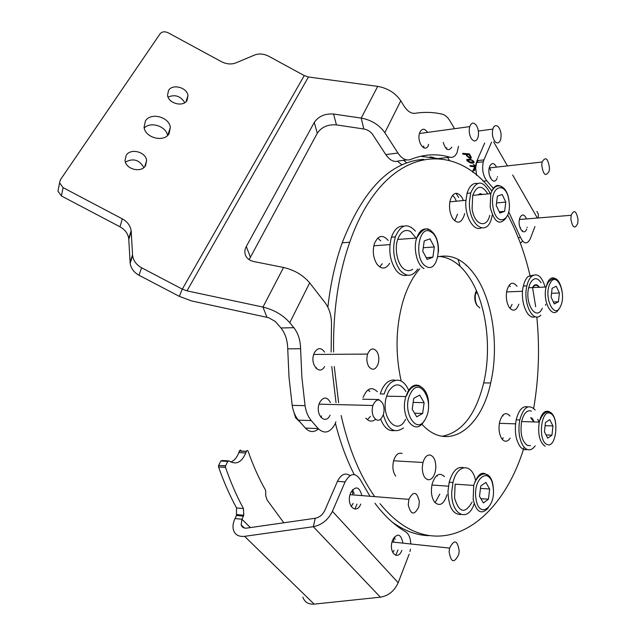 <?xml version="1.0" encoding="UTF-8"?>
<svg xmlns="http://www.w3.org/2000/svg" width="636" height="636" viewBox="0 0 636 636"><rect width="100%" height="100%" fill="white"/><g stroke="black" fill="none" stroke-linecap="round" stroke-linejoin="round"><path stroke-width="0.95" d="M283.831 522.784L267.144 500.047L265.761 495.945L265.641 490.38C258.939 478.566 253.096 465.504 248.112 451.21L247.523 450.495L246.736 450.638L245.758 452.975C241.545 462.515 236.02 465.17 229.206 460.933L227.768 461.45L220.811 461.005L222.258 460.496L228.26 460.877M352.567 489.712L354.125 493.743M361.908 495.619C359.332 486.492 355.596 485.538 350.698 492.741L350.118 494.339C346.358 505.858 356.597 515.017 360.747 504.062M394.248 537.102L395.107 539.447M402.97 543.144C400.887 533.676 397.444 532.618 392.643 539.972L392.07 541.721C388.811 552.923 398.12 560.944 401.857 550.339M225.518 467.444L218.553 466.967L218.577 465.504L225.629 465.759L225.518 467.444C230.677 482.303 236.656 496.008 243.445 508.569L243.787 515.247L241.958 519.238L241.147 524.803C241.926 527.316 243.811 528.413 246.792 528.103L315.218 518.268L313.317 526.711L380.392 597.172L314.16 604.128C308.365 604.486 304.596 602.149 302.863 597.109M218.553 466.967C223.729 481.762 229.715 495.404 236.513 507.91L243.445 508.569M218.673 465.29L220.811 461.005M246.227 451.481L239.319 451.083L238.842 452.578C237.061 457.387 234.39 460.551 230.82 462.054M239.319 451.083L240.289 450.05L241.203 450.821M243.413 516.17L236.473 515.478L235.01 518.539C233.118 522.577 232.561 526.274 233.333 529.629C234.851 534.685 238.603 536.927 244.598 536.331L313.317 526.711C321.832 524.954 328.2 519.819 332.429 511.312L345.11 481.897L337.462 481.349C341.063 474.297 345.245 472.373 349.999 475.593M236.473 515.478L236.513 507.91M225.629 465.759L227.768 461.45M345.11 481.897C350.126 473.041 355.15 472.238 360.199 479.496L370.009 496.263M374.938 503.251C384.541 515.979 394.781 525.503 405.665 531.815C408.765 533.898 410.474 537.945 410.792 543.971M409.115 554.25L398.176 582.727C394.479 590.939 388.556 595.749 380.392 597.172M409.974 551.523L410.458 549.178M353.155 503.418L351.215 506.542M394.042 550.339L392.746 552.461M315.218 518.268C319.447 517.386 322.619 514.834 324.726 510.613L337.462 481.349M459.2 550.927L458.731 554.449C454.183 563.607 450.98 562.685 449.111 551.69L449.604 548.097C454.207 539.058 457.403 540.004 459.2 550.927M397.953 549.902L395.767 555.323M419.331 501.518L418.758 506.924C414.282 515.677 410.784 514.993 408.256 504.865L408.853 499.355C413.4 490.722 416.89 491.437 419.331 501.518M357.011 504.102L354.912 509.078M578.037 219.468L577.758 223.3C574.944 229.326 572.646 227.95 570.866 219.189L571.16 215.286C574.014 209.355 576.303 210.747 578.037 219.468M522.569 230.55L522.379 231.337M549.504 168.333L549.154 171.132C545.688 177.062 543.208 174.972 541.721 164.883L542.095 162.021C545.601 156.21 548.073 158.316 549.504 168.333M526.552 218.911C524.334 214.133 522.14 213.704 519.962 217.639L519.525 219.062C517.354 227.33 524.04 236.576 526.648 229.04M496.565 167.117C494.172 162.76 491.914 162.442 489.784 166.155L489.354 167.435C486.858 175.798 494.116 186.117 496.978 178.43M466.784 159.453L470.537 159.254L473.812 161.345C474.305 162.832 473.558 163.404 471.57 163.062L470.235 162.872L466.967 160.789L466.784 159.453M463.119 154.23L462.587 153.348L469.352 153.856L471.228 157.1L469.766 158.324L466.808 155.979L465.886 154.445L463.119 154.23L462.833 153.363M474.679 166.719L470.394 166.362L469.917 165.567L475.108 166.004M473.319 164.493L475.307 165.527M459.971 265.896L458.127 259.369M401.984 164.875L397.484 161.29M406.841 162.872L403.59 160.312M466.124 265.546L465.934 264.822M518.245 237.625L520.494 237.459L508.689 211.78M493.226 188.248L486.818 180.807L483.026 181.204M527.085 227.585L527.172 227.171M497.416 177.118L497.527 176.633M476.674 175.425L475.641 167.904L477 160.685L483.94 159.875L491.588 142.13M483.94 159.875L483.281 161.782C481.802 169.351 482.978 175.695 486.818 180.807M520.494 237.459C523.913 244.28 527.18 244.709 530.289 238.746L534.963 226.575M477 160.685L484.704 142.997M522.593 241.163L520.383 243.19M538.215 217.965L538.406 214.316L536.879 211.406M471.324 157.951L470.187 158.38M470.314 158.205L466.808 155.979M466.935 155.804L465.886 154.445M466.013 154.262L463.247 154.055M470.378 157.195L469.225 154.508L466.665 154.5L467.571 156.019L469.638 157.497L470.37 156.909L469.098 154.691L466.665 154.5M474.074 162.53L471.57 163.062M471.697 162.88L466.967 160.789M467.094 160.614L466.832 159.413M473.152 161.918L473.152 161.091L472.19 160.224L469.789 159.692L467.754 160.026M472.063 160.407L469.67 159.867L467.746 160.852L471.101 162.267L473.025 161.274L472.19 160.224M474.782 166.545L470.394 166.362M470.513 166.179L470.163 165.591M408.717 390.202C403.932 380.209 397.961 377.705 390.814 382.697C387.928 385.225 385.71 388.986 384.168 393.994L380.256 393.923C381.807 388.93 384.025 385.178 386.919 382.657C389.645 380.384 392.468 379.589 395.401 380.272M383.333 414.783C387.785 429.729 394.495 434.102 403.47 427.909M380.694 419.203C383.993 427.559 388.54 431.351 394.344 430.596M405.569 419.315C397.166 437.139 379.843 416.707 386.624 396.18L388.636 391.315C394.614 382.673 400.378 382.761 405.919 391.585M406.873 393.764L407.263 394.877M416.723 416.85L422.662 413.464L424.125 402.652L419.696 395.099L413.726 398.359L412.215 409.29L416.723 416.85M414.569 413.233L422.662 413.464M413.162 402.413L424.125 402.652M412.7 269.259C410.268 270.952 407.732 271.103 405.084 269.696C398.009 266.206 394.002 249.98 397.699 239.462C400.767 231.464 405.06 228.817 410.578 231.512L416.063 238.079M422.773 251.276L427.146 259.424L432.885 257.214L434.301 246.975L430.008 238.834L424.228 240.925L422.773 251.276M423.274 247.738L434.301 246.975M426.184 257.636L432.885 257.214M489.776 215.358C486.62 229.23 474.186 224.945 472.095 208.703L472.731 195.379C476.968 185.108 482.001 184.615 487.812 193.916M478.852 194.791L481.826 194.497M497.384 196.111L496.215 205.436L499.872 213.06L504.642 211.335L505.787 202.097L502.186 194.489L497.384 196.111M496.525 202.948L505.787 202.097M499.268 211.804L504.642 211.335M477.238 305.678L476.412 304.525C474.353 300.16 474.225 295.804 476.038 291.447M476.475 290.827L475.656 293.196C474.742 297.735 475.219 301.814 477.087 305.431L479.783 308.007M542.269 308.229C536.601 321.768 524.549 304.119 528.667 287.758L530.217 283.203C533.644 277.36 537.277 277.201 541.117 282.702M532.817 287.583C534.773 284.586 536.84 284.499 539.01 287.321M556.246 286.248L552.096 288.307L551.102 297.195L554.298 303.944L558.432 301.798L559.394 292.989L556.246 286.248M544.503 287.082L543.629 287.122M551.539 293.299L559.394 292.989M553.368 301.973L558.432 301.798M530.464 445.605L527.53 445.47C521.933 441.511 519.962 433.537 521.607 421.549C523.738 413.209 526.998 409.719 531.402 411.071M530.663 417.653L533.747 421.899M552.954 425.945L549.727 419.633L545.457 422.543L544.44 431.852L547.715 438.164L551.961 435.167L552.954 425.945L545.116 425.683M539.129 422.105L537.666 419.275M546.038 434.945L551.961 435.167M472.127 502.05C465.003 514.246 459.144 512.902 454.557 498.02L455.122 484.163L473.709 485.443C478.272 472.214 483.662 469.766 489.879 478.105M488.44 499.228L489.656 489.02L485.848 482.414L480.752 486.015L479.504 496.326L483.376 502.933L488.44 499.228L480.864 498.656M480.466 488.376L489.656 489.02M474.853 481.683L475.291 481.706M415.443 231.13C407.422 222.552 400.72 224.46 395.33 236.854C392.086 249.36 393.612 260.434 399.909 270.085C406.428 277.312 412.39 276.946 417.788 268.972M403.947 226.162C398.494 225.613 394.344 229.278 391.474 237.149C388.222 249.63 389.749 260.68 396.061 270.3C399.543 274.625 403.264 276.247 407.223 275.165M478.98 194.711L478.479 194.425M482.708 194.409L480.26 193.694L477.962 194.87M490.316 193.67C483.185 179.829 476.658 179.598 470.727 192.986L469.471 201.437C468.144 225.255 487.136 238.222 491.708 217.568L492.24 215.143M477.374 183.438C472.779 182.818 469.344 186.125 467.055 193.344L465.798 201.787C465.003 216.94 473.74 231.552 481.134 227.99M539.408 287.297C537.659 284.618 535.814 284.046 533.882 285.58L532.419 287.599M545.028 286.733C541.729 276.167 537.277 272.677 531.688 276.278C529.526 278.234 527.928 281.43 526.894 285.858C522.617 302.625 532.952 323.796 540.846 315.138M533.517 275.102L528.166 276.453C525.996 278.409 524.39 281.597 523.348 286.017C519.596 300.78 527.387 320.608 535.162 316.664M545.513 305.288L545.72 304.231M534.002 421.724L532.467 418.615M535.154 410.013C528.723 403.59 523.603 406.905 519.771 419.975C517.911 431.041 519.215 439.961 523.69 446.726C527.594 451.163 531.434 450.86 535.218 445.812M527.912 406.889C522.633 405.601 518.722 409.926 516.186 419.863C514.309 430.914 515.621 439.81 520.105 446.567C522.251 449.215 524.573 450.185 527.069 449.469M475.505 480.124C471.936 462.801 457.125 463.795 452.975 482.501L451.775 491.35C450.447 514.635 467.834 523.547 474.178 503.799M463.541 467.667C457.236 466.252 452.458 471.109 449.199 482.247L447.99 491.079C448.428 506.638 452.713 514.452 460.846 514.524M145.413 120.975L144.07 127.2C145.008 137.885 164.096 142.742 169.089 133.647L170.345 127.367C169.24 116.873 150.581 112.031 145.413 120.975M126.166 155.367L125.022 160.495C125.674 169.343 141.335 173.254 145.533 165.67L146.622 160.511C145.867 151.789 130.483 147.878 126.166 155.367M168.532 90.447L167.546 95.297C168.421 103.533 183.24 107.389 187.071 100.424L188.002 95.535C187.04 87.418 172.475 83.57 168.532 90.447M324.599 352.121C321.085 347.272 317.674 347.487 314.367 352.757L313.842 354.037C309.788 364.531 319.749 375.916 324.567 366.519M330.458 402.564C327.031 396.594 323.438 396.546 319.685 402.437L319.145 403.804C315.082 414.823 325.489 425.468 330.044 415.181M427.368 132.121C424.665 128.408 422.225 128.337 420.062 131.906L419.625 132.988C416.445 141.741 424.975 153.602 428.41 145.374M443.244 142.392C445.637 150.032 448.499 151.622 451.83 147.162M406.809 159.914L398.677 160.908C394.129 162.514 389.836 160.407 385.79 154.588L372.593 134.411C370.51 131.509 367.576 129.704 363.8 128.989L336.42 124.887C327.89 124.266 321.514 127.049 317.285 133.226L314.271 122.438L246.307 246.482C244.637 249.622 244.399 252.627 245.583 255.481C247.07 258.653 249.908 260.696 254.114 261.611L283.561 267.47L262.97 307.077L186.992 290.859L182.309 289.126L141.605 267.772L139.03 275.261C133.934 272.415 130.976 268.432 130.157 263.304L128.726 238.524C127.916 233.507 125.006 229.604 119.981 226.798L61.414 195.96L57.963 191.221L58.456 188.693M314.271 122.438C318.549 116.245 324.988 113.447 333.59 114.043L336.42 124.887M119.981 226.798L122.311 218.864L63.083 187.636L59.585 182.858L60.388 179.797L160.097 33.764C162.037 31.569 164.7 31.236 168.087 32.746L221.407 61.652C226.472 64.22 231.305 64.633 235.9 62.892L254.639 55.03C259.13 53.337 263.853 53.758 268.805 56.286L304.247 75.573L308.42 76.988L377.689 86.385L361.208 118.089L333.59 114.043M318.485 428.918C313.961 432.687 309.589 432.408 305.367 428.068L298.411 420.142C295.231 416.429 293.156 411.5 292.186 405.347L289.014 377.331L287.734 348.862C287.528 340.395 285.27 333.439 280.969 327.985L275.261 321.411L268.511 317.674L191.627 300.947L179.28 296.344L139.03 275.261M317.285 133.226L249.145 259.615M130.078 262.39L132.542 254.774L131.239 231.615L128.806 239.422M122.311 218.864C127.383 221.702 130.332 225.653 131.151 230.701L131.239 231.615M132.542 254.774L132.63 255.696C133.457 260.863 136.454 264.894 141.605 267.772M167.554 135.484C166.171 126.206 150.557 121.174 144.229 128.035M143.823 167.578C139.411 159.803 133.258 157.959 125.379 162.061M184.734 102.706C180.696 96.06 175.131 94.184 168.047 97.07M266.913 317.245L262.97 307.077C274.068 309.819 282.996 315.027 289.77 322.69L293.848 327.675C298.133 333.177 300.375 340.188 300.597 348.727L287.734 348.862M331.125 352.066L331.467 325.95C331.761 316.68 329.671 308.969 325.171 302.815L309.684 282.885C303.181 275.165 294.468 270.03 283.561 267.47M415.141 113.303L415.3 113.28C411.238 113.78 407.461 111.332 403.971 105.942L400.783 100.806C395.417 92.983 387.714 88.173 377.689 86.385M363.8 128.989L361.208 118.089C371.392 120.005 379.271 124.871 384.828 132.693L397.953 153.045C401.976 158.913 406.245 161.043 410.761 159.429C423.966 154.151 436.988 153.403 449.827 157.187C452.768 157.903 455.161 156.432 456.998 152.783L458.508 146.312M446.782 147.798L446.639 149.047M441.925 158.141L440.247 158.746M437.703 158.515L420.547 156.289M415.3 113.28C424.379 111.856 433.307 112.135 442.1 114.122C445.025 114.846 447.657 117.127 449.986 120.975L454.414 128.416M331.761 366.527L336.023 402.691M305.367 428.068L318.183 428.585C324.455 434.34 330.076 432.822 335.037 424.037L335.864 421.811M318.183 428.585L311.258 420.587L298.411 420.142M292.186 405.347L305.057 405.681C306.027 411.882 308.094 416.85 311.258 420.587M305.057 405.681L301.885 377.434L300.597 348.727M382.88 403.788C384.263 407.191 384.422 410.816 383.365 414.664C380.352 421.414 377.029 422.034 373.388 416.524C371.965 413.066 371.806 409.385 372.903 405.482C375.995 398.796 379.318 398.231 382.88 403.788M321.554 415.928L320.981 417.462M376.957 351.692C378.969 355.365 379.358 359.467 378.126 363.999C375.526 369.961 372.418 370.82 368.777 366.559C366.718 362.838 366.328 358.68 367.608 354.085C370.279 348.162 373.396 347.367 376.957 351.692M316.323 367.521L316.044 368.284M476.388 125.403C478.479 129.1 479.019 133.099 478.018 137.384C476.34 141.629 474.13 142.074 471.387 138.735C469.257 135.007 468.716 130.968 469.75 126.62C471.467 122.422 473.685 122.017 476.388 125.403M498.433 126.914C500.906 130.388 501.653 134.546 500.683 139.387C499.371 143.132 497.511 143.895 495.102 141.685C492.582 138.195 491.827 133.997 492.836 129.092C494.18 125.379 496.048 124.648 498.433 126.914M428.513 145.143L428.37 144.316M421.771 424.053C447.49 452.856 481.15 428.91 490.682 382.983C498.998 347.407 493.17 302.8 476.499 277.383C465.401 260.569 452.53 253.708 437.886 256.809M442.068 436.28C461.919 432.488 475.792 414.704 483.694 382.912C492.065 347.479 486.222 303.046 469.487 277.733C460.893 264.679 450.9 257.58 439.5 256.427M463.445 200.531L461.863 197.216C457.228 191.285 453.381 192.136 450.328 199.76C448.738 206.533 449.517 212.742 452.657 218.394C457.403 224.198 461.243 223.228 464.169 215.485L464.598 213.545M454.756 220.859L457.546 214.157M456.394 201.199L454.804 197.899L452.562 195.26M517.06 286.327C512.878 281.152 509.492 282.503 506.908 290.374C505.707 296.789 506.439 302.394 509.102 307.188C512.99 311.99 516.249 310.996 518.865 304.191M510.072 308.484L512.06 304.421M510.04 416.063C505.707 411.476 502.225 413.511 499.586 422.153C498.393 428.895 499.149 434.46 501.868 438.856C504.69 442.29 507.464 442.028 510.191 438.077M502.178 439.261L503.275 437.799M388.143 240.416C382.729 234.255 378.158 235.304 374.421 243.58C372.354 251.188 373.221 258.073 377.021 264.234C381.648 269.624 385.845 269.314 389.622 263.312M379.756 266.977L382.228 263.765M365.819 418.146C368.896 421.589 372.132 422.018 375.526 419.426M367.37 419.673L370.398 416.437M444.508 476.642C439.5 472.039 435.39 474.448 432.178 483.869C430.612 491.477 431.462 497.622 434.722 502.313C439.858 506.733 443.952 504.197 447.013 494.721M435.088 502.726L439.778 494.172M491.755 190.872C451.504 137.273 382.236 148.816 349.728 242.244C338.28 275.15 332.906 311.751 333.614 352.042M334.266 366.527L338.622 402.755M341.15 415.523C348.615 448.452 359.801 475.49 374.707 496.637M380.026 503.68L383.071 507.305C435.429 567.678 500.293 526.115 524.112 447.243M423.679 159.35C390.321 161.663 363.156 189.488 342.192 242.817C335.259 262.366 330.481 283.815 327.874 307.172M335.387 423.178C340.212 442.274 346.485 459.399 354.22 474.543M531.752 418.416L531.855 417.916M533.676 408.368C538.787 378.364 539.837 347.892 536.816 316.943M535.647 306.727L535.56 306.083M535.52 305.749L532.531 287.369M530.201 276.35C524.938 253.557 517.442 233.102 507.719 215M392.189 522.077C404.25 530.75 416.469 535.289 428.839 535.687M419.752 268.861C412.772 276.795 407.223 287.496 403.089 300.963C395.759 326.737 395.107 353.417 401.149 380.996M377.323 391.697C371.678 386.275 366.932 388.23 363.084 397.556M402.127 453.5C398.446 452.323 395.616 454.716 393.628 460.687C392.197 466.967 392.897 472.119 395.735 476.133M510.239 286.629L509.158 285.182M503.14 415.865L502.702 415.292M380.749 240.972L377.8 238.031M369.826 391.577L368.053 389.828M437.266 476.173L436.733 475.569M422.296 467.047L422.988 462.483C424.474 457.546 426.708 455.034 429.698 454.955C433.736 455.956 435.787 460.194 435.835 467.675L435.175 472.103C433.752 477.048 431.542 479.616 428.537 479.806C424.443 478.916 422.36 474.663 422.296 467.047M235.01 518.539L241.958 519.238L250.401 527.586M244.598 536.331L314.16 604.128M332.429 511.312L398.176 582.727M393.74 542.166L393.477 538.247M393.12 551.778L392.69 552.35M352.813 494.888L352.185 490.165M352.296 504.881L351.151 506.431M519.946 219.452L519.612 218.712M520.327 228.547L520.566 227.68M490.714 170.512L489.41 167.22M490.499 178.167L490.746 177.357M472.739 171.06L474.917 166.314M478.336 160.534L476.563 162.562M476.157 163.301L474.504 170.718M449.517 160.574L447.609 157.458M458.691 197.518L456.036 193.257M434.364 158.396L433.847 157.569M537.348 218.037L512.672 175.019M507.441 165.901L493.655 141.868M424.14 420.897C415.515 437.425 399.416 416.612 405.903 396.546L407.883 391.617C411.564 385.392 415.745 383.619 420.428 386.314M425.635 418.496C435.024 401.714 419.76 375.216 410.673 393.199C400.847 410.451 416.962 436.98 425.635 418.496M426.168 266.412C438.578 274.259 443.403 238.691 430.97 231.933C418.56 223.228 413.305 259.949 426.168 266.412M424.037 268.615C417.041 265.077 413.05 248.668 416.699 238.031C419.522 230.359 423.528 227.561 428.728 229.628M506.184 217.814C499.562 226.011 494.228 222.433 490.189 207.082L490.801 193.622C494.061 184.607 498.385 183.049 503.784 188.956M492.932 206.581C495.778 227.903 512.425 221.487 508.959 200.992C506.431 180.083 489.497 185.378 492.932 206.581M558.853 308.953C552.899 320.425 542.246 302.569 546.078 287.011L547.596 282.408C549.687 278.337 552.159 276.994 555.021 278.377M549.933 283.712C543.192 296.917 554.568 320.631 560.547 306.29C567.034 293.387 556.158 269.767 549.933 283.712M545.124 446.257C539.598 442.266 537.643 434.213 539.256 422.105C541.347 413.678 544.567 410.156 548.908 411.516L549.615 411.929M550.402 413.424C541.149 408.177 537.484 441.177 547.032 444.445C556.269 449.04 559.664 416.985 550.402 413.424M488.273 507.902C481.492 515.184 476.459 512.362 473.16 499.451L473.709 485.443C478.821 469.789 491.358 470.441 493.091 485.968M493.027 486.604C490.372 465.528 472.389 477.787 476.014 498.839C479.019 520.24 496.684 506.868 493.027 486.604M308.42 76.988L186.992 290.859M246.307 246.482L250.25 256.833M179.28 296.344L182.309 289.126L304.247 75.573M63.083 187.636L61.414 195.96M309.684 282.885L289.77 322.69M400.783 100.806L384.828 132.693M438.387 158.571L449.827 157.187M385.79 154.588L397.953 153.045M280.969 327.985L293.848 327.675M430.127 156.901L433.029 157.402M423.624 145.994L424.101 147.934M245.758 452.975L238.842 452.578M241.147 524.803L244.431 528.031M243.787 515.247L236.846 514.564M225.542 465.973L218.577 465.504M246.275 451.345L239.359 450.948M449.604 548.097L392.007 541.983M408.853 499.355L350.031 494.665M571.16 215.286L519.437 219.492M472.747 172.332L475.211 165.845L475.76 165.781M542.095 162.021L489.227 167.936M476.34 162.585L483.281 161.782M428.449 406.698C430.031 389.081 416.644 378.436 408.463 391.689L405.903 396.546L386.624 396.18M379 399.543L362.639 399.209M438.49 251.705C438.681 241.648 436.065 234.589 430.636 230.518C426.716 226.829 422.073 229.334 416.699 238.031L397.699 239.462M389.932 244.614L373.817 245.782M509.126 202.367L508.999 200.976M465.878 200.3L449.851 201.819M508.975 200.785C507.377 185.418 495.675 180.099 490.801 193.622L472.731 195.379M476.412 304.525L477.087 305.431M528.667 287.758L546.078 287.011L548.16 282.456C554.481 275.213 559.092 277.972 562.009 290.716M522.561 291.264L506.614 291.924M477.445 293.124L475.656 293.196M521.607 421.549L539.256 422.105C542.19 414.004 545.791 410.673 550.061 412.112C553.137 413.837 555.045 417.804 555.785 424.021M515.55 423.846L499.363 423.322M448.436 486.182L431.923 485.022M493.321 489.418L493.154 486.5M395.33 236.854L391.474 237.149M470.727 192.986L467.055 193.344M526.894 285.858L523.348 286.017M519.771 419.975L516.186 419.863M452.975 482.501L449.199 482.247M131.151 230.701L128.726 238.524M130.157 263.304L132.63 255.696M59.585 182.858L57.963 191.221M185.958 101.768L188.002 95.535M144.754 166.696L146.622 160.511M167.832 135.214L170.345 127.367M300.558 422.59L295.645 417.844M372.903 405.482L319.026 404.17M295.486 417.534L294.055 412.645M367.608 354.085L313.707 354.451M469.75 126.62L419.474 133.504M492.836 129.092L478.352 131.024M483.694 382.912L490.682 382.983M349.728 242.244L342.192 242.817M422.988 462.483L393.597 460.798"/></g></svg>
